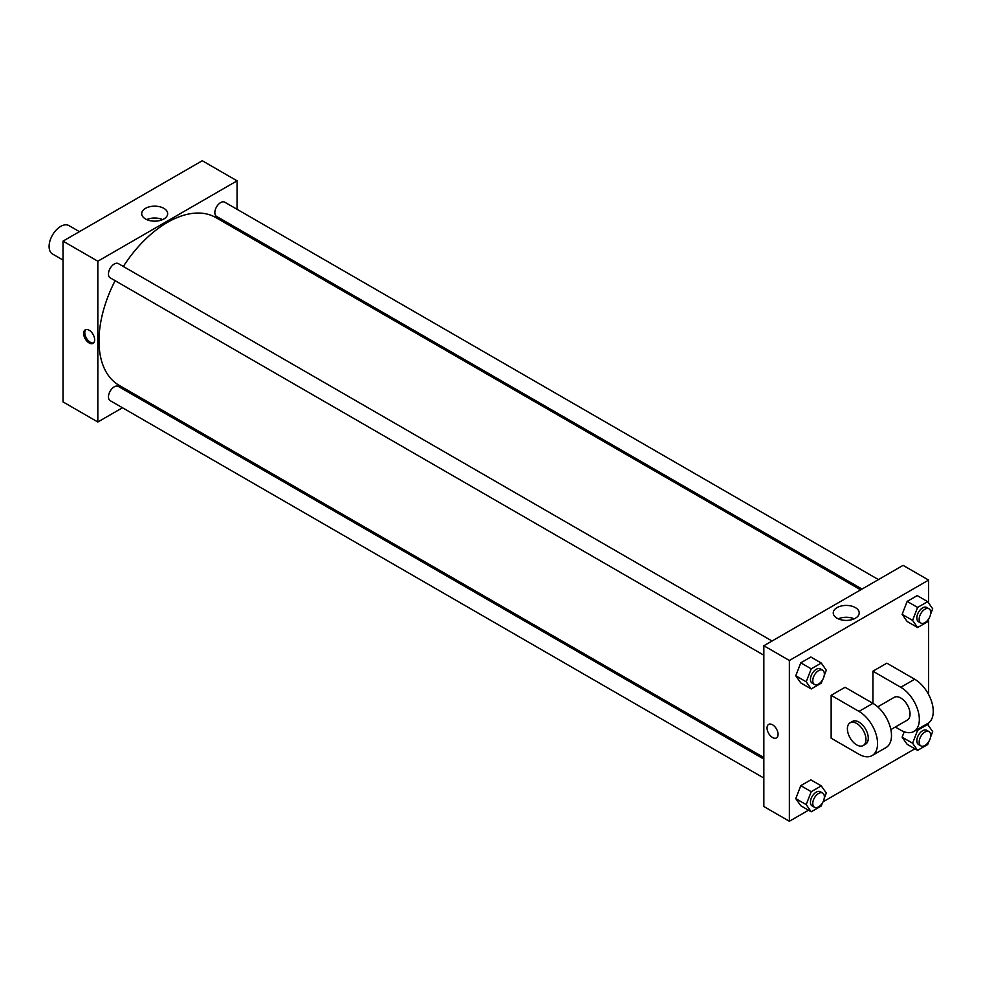 <?xml version="1.0" encoding="UTF-8"?>
<svg xmlns="http://www.w3.org/2000/svg" width="982" height="982" viewBox="0 0 982 982"><rect width="100%" height="100%" fill="white"/><g stroke="black" fill="none" stroke-linecap="round" stroke-linejoin="round"><path stroke-width="1.47" d="M79.432 231.654L68.912 225.578A16.412 9.476 120 0 0 56.269 229.972A16.412 9.476 120 0 0 49.1 246.482A16.412 9.476 120 0 0 52.5 253.994L63.02 260.07M122.492 407.763L97.832 422.002L63.02 401.908L63.02 241.13L202.255 160.741L237.067 180.835L237.067 209.301M140.254 397.514L138.904 398.287M763.849 655.215L110.156 277.82A8.2 4.738 -60 0 1 110.156 268.344A8.2 4.738 -60 0 1 118.368 263.606L772.061 641.013M763.849 778.051L110.156 400.644A8.2 4.738 -60 0 1 110.156 391.18A8.2 4.738 -60 0 1 118.368 386.442L763.849 759.111M237.067 228.254L237.067 229.825M97.832 422.002L97.832 261.224L237.067 180.835M862.024 589.065L216.543 216.396A8.2 4.738 -60 0 1 216.543 206.92A8.2 4.738 -60 0 1 224.743 202.182L878.436 579.589M763.849 757.539L119.043 385.263A96.813 55.9 -60 0 1 115.115 280.68M123.327 266.466A96.813 55.9 -60 0 1 215.856 217.574L860.662 589.851M89.129 342.951A7.795 4.505 60 0 1 84.035 336.09A7.795 4.505 60 0 1 85.238 329.842A7.795 4.505 60 0 1 93.032 334.334A7.795 4.505 60 0 1 93.032 343.344A7.795 4.505 60 0 1 89.129 342.951M97.832 261.224L63.02 241.13M163.871 208.356A12.987 7.5 180 0 1 167.664 213.659A12.987 7.5 180 0 1 154.69 221.159A12.987 7.5 180 0 1 141.703 213.659A12.987 7.5 180 0 1 149.718 206.736A12.987 7.5 180 0 1 163.871 208.356M162.631 219.587A12.987 7.5 0 0 0 146.748 219.587M85.864 329.571A7.795 4.505 -120 0 0 85.385 335.942A7.795 4.505 -120 0 0 90.307 342.276A7.795 4.505 -120 0 0 93.572 342.927M808.517 810.211L789.381 821.259L763.849 806.529L763.849 645.751L903.084 565.362L928.616 580.092L928.616 602.997M822.486 680.023L821.271 683.141L811.23 688.947L806.197 681.803L811.23 668.852L821.271 663.046L826.304 670.203L824.242 675.518M822.671 670.227L820.351 668.889A8.2 4.738 120 0 0 814.029 671.087A8.2 4.738 120 0 0 810.445 679.348A8.2 4.738 120 0 0 812.151 683.104L814.471 684.442A8.2 4.738 120 0 0 822.671 679.704A8.2 4.738 120 0 0 822.671 670.227A8.2 4.738 120 0 0 816.349 672.437A8.2 4.738 120 0 0 812.765 680.686A8.2 4.738 120 0 0 814.471 684.442M811.23 688.947L800.784 682.92L795.764 675.776L800.784 662.825L810.837 657.019L821.271 663.046M806.197 681.803L795.764 675.776L800.784 662.825L810.837 657.019M811.23 668.852L800.784 662.825M928.862 618.599L927.659 621.729L917.605 627.535L912.585 620.379L917.605 607.428L927.659 601.635L932.679 608.779L930.617 614.094M929.046 608.815L926.726 607.477A8.2 4.738 120 0 0 920.404 609.675A8.2 4.738 120 0 0 916.832 617.936A8.2 4.738 120 0 0 918.526 621.692L920.846 623.03A8.2 4.738 120 0 0 929.046 618.292A8.2 4.738 120 0 0 929.046 608.815A8.2 4.738 120 0 0 922.724 611.013A8.2 4.738 120 0 0 919.152 619.274A8.2 4.738 120 0 0 920.846 623.03M917.605 627.535L907.159 621.508L902.139 614.351L907.159 601.401L917.213 595.608L927.659 601.635M912.585 620.379L902.139 614.351L907.159 601.401L917.213 595.608M917.605 607.428L907.159 601.401M822.486 802.846L821.271 805.977L811.23 811.783L806.197 804.639L811.23 791.688L821.271 785.882L826.304 793.026L824.242 798.354M822.671 793.063L820.351 791.725A8.2 4.738 120 0 0 814.029 793.922A8.2 4.738 120 0 0 810.445 802.184A8.2 4.738 120 0 0 812.151 805.94L814.471 807.278A8.2 4.738 120 0 0 822.671 802.539A8.2 4.738 120 0 0 822.671 793.063A8.2 4.738 120 0 0 816.349 795.26A8.2 4.738 120 0 0 812.765 803.522A8.2 4.738 120 0 0 814.471 807.278M811.23 811.783L800.784 805.756L795.764 798.612L800.784 785.661L810.837 779.855L821.271 785.882M806.197 804.639L795.764 798.612L800.784 785.661L810.837 779.855M811.23 791.688L800.784 785.661M928.862 741.435L927.659 744.565L917.605 750.371L912.585 743.214L917.605 730.264L927.659 724.471L932.679 731.615L930.617 736.93M929.046 731.651L926.726 730.313A8.2 4.738 120 0 0 920.404 732.511A8.2 4.738 120 0 0 916.832 740.772A8.2 4.738 120 0 0 918.526 744.528L920.846 745.866A8.2 4.738 120 0 0 929.046 741.128A8.2 4.738 120 0 0 929.046 731.651A8.2 4.738 120 0 0 922.724 733.849A8.2 4.738 120 0 0 919.152 742.11A8.2 4.738 120 0 0 920.846 745.866M917.605 750.371L907.159 744.331L902.139 737.187L904.238 731.774L902.139 737.187L912.585 743.214M917.605 730.264L916.771 729.786M927.659 724.471L926.824 723.992M772.552 737.519A7.795 4.505 -120 0 0 776.455 737.912A7.795 4.505 60 0 1 772.552 737.519A7.795 4.505 60 0 1 767.458 730.657A7.795 4.505 60 0 1 768.661 724.409A7.795 4.505 -120 0 0 767.458 730.657A7.795 4.505 -120 0 0 772.552 737.519M768.661 724.409A7.795 4.505 60 0 1 776.455 728.914A7.795 4.505 60 0 1 776.455 737.912M789.381 821.259L789.381 660.481L763.849 645.751L903.084 565.362M763.849 806.529L763.849 645.751M855.408 607.625A12.987 7.5 180 0 1 859.213 612.915A12.987 7.5 180 0 1 846.239 620.415A12.987 7.5 180 0 1 833.252 612.915A12.987 7.5 180 0 1 841.267 605.992A12.987 7.5 180 0 1 855.408 607.625M789.381 660.481L928.616 580.092M854.18 618.844A12.987 7.5 0 0 0 838.284 618.844M928.616 619.249L928.616 694.544M928.616 722.899L928.616 725.833M914.893 748.8L823.063 801.815M907.159 744.331L902.139 737.187M907.159 621.508L902.139 614.351M800.784 682.92L795.764 675.776M800.784 805.756L795.764 798.612M831.153 695.317L858.992 711.398A26.256 15.16 60 0 1 876.153 734.536A26.256 15.16 60 0 1 872.126 755.575A26.256 15.16 60 0 1 858.992 754.274L831.153 738.194L831.153 695.317L845.072 687.277L872.924 703.358L872.924 671.197L886.844 663.169L914.696 679.237A26.256 15.16 60 0 1 931.844 702.376A26.256 15.16 60 0 1 927.818 723.415L913.898 731.455A26.256 15.16 60 0 1 900.764 730.154L895.326 727.011M872.126 755.575L886.046 747.535A26.256 15.16 -120 0 0 890.073 726.496A26.256 15.16 -120 0 0 872.924 703.358L858.992 711.398M877.724 706.868L894.209 697.343A13.122 7.574 60 0 1 904.324 700.866A13.122 7.574 60 0 1 910.056 714.074A13.122 7.574 60 0 1 907.331 720.088L890.858 729.601M914.696 679.237L900.764 687.277L872.924 671.197M900.764 687.277A26.256 15.16 60 0 1 917.924 710.416A26.256 15.16 60 0 1 913.898 731.455M850.117 722.801L852.437 721.463A13.122 7.574 60 0 1 862.552 724.986A13.122 7.574 60 0 1 868.284 738.194A13.122 7.574 60 0 1 865.559 744.196L863.239 745.547A13.122 7.574 60 0 1 850.117 737.961A13.122 7.574 60 0 1 850.117 722.801A13.122 7.574 60 0 1 860.232 726.324A13.122 7.574 60 0 1 865.964 739.532A13.122 7.574 60 0 1 863.239 745.547"/></g></svg>
